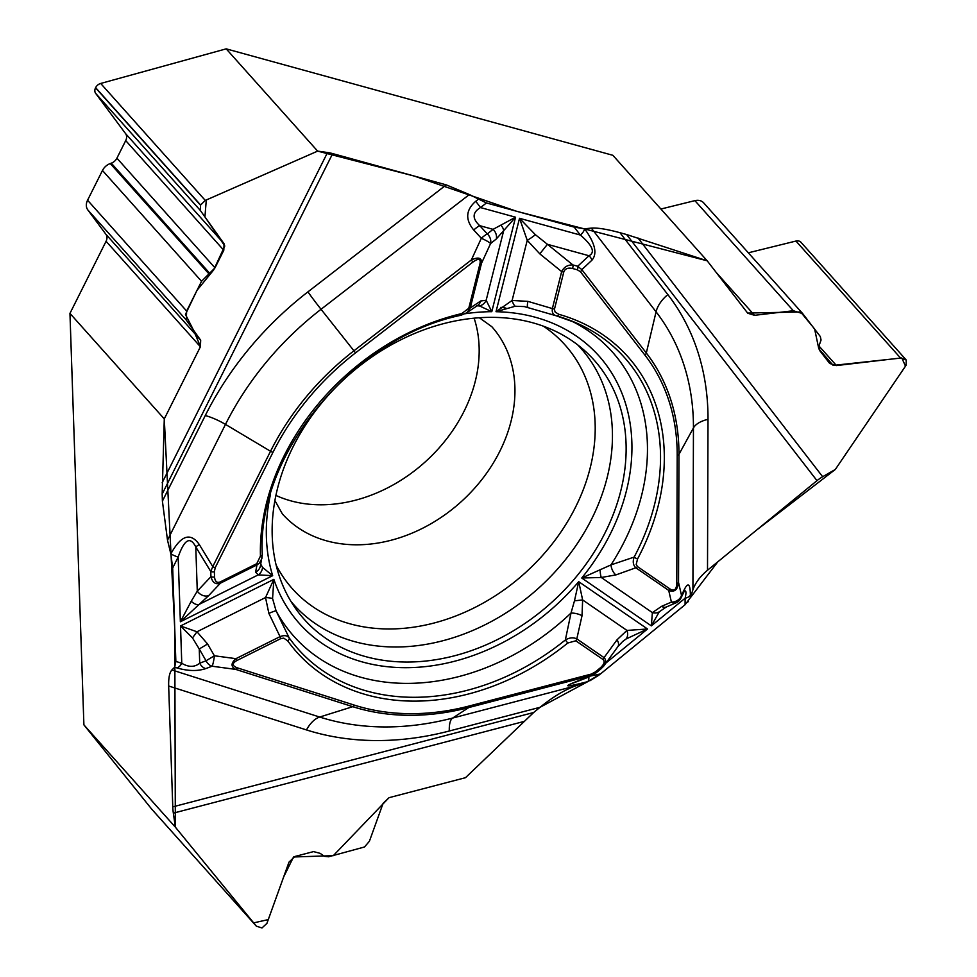 <?xml version="1.0" encoding="UTF-8"?>
<svg xmlns="http://www.w3.org/2000/svg" width="977" height="977" viewBox="0 0 977 977"><rect width="100%" height="100%" fill="white"/><g stroke="black" fill="none" stroke-linecap="round" stroke-linejoin="round"><path stroke-width="1.47" d="M748.333 252.811L795.95 241.05L900.55 358.022L906.241 360.037L906.119 365.215L835.323 469.448L822.658 476.727A26.501 16.438 -37.7 0 0 816.992 480.66L626.599 234.529L707.201 260.81L612.872 155.306L226.188 48.85L317.635 151.117L327.539 152.51A26.501 7.425 -153.4 0 1 332.668 153.597L162.17 494.081L162.402 501.14L205.28 415.53A293.54 230.047 -41.8 0 1 307.926 291.867L446.245 184.873L332.668 153.597M446.245 184.873L469.363 194.545L321.042 309.282A26.501 1.49 52.3 0 1 307.926 291.867M262.276 554.264A3.187 1.649 178.4 0 1 262.325 554.533A3.187 1.649 178.4 0 1 260.444 556.084L256.756 563.68L220.228 581.926C216.87 583.196 214.977 581.523 214.537 576.906L214.366 571.74A3.187 1.661 178.1 0 1 210.763 571.484L212.766 566.611A3.187 0.892 26.6 0 0 215.209 567.686L272.974 452.327A236.031 184.971 -41.8 0 1 355.506 352.892L472.929 262.068L471.341 259.967C478.535 256.658 481.917 257.769 481.502 263.289L470.267 307.95L480.708 301.001L486.167 300.269L491.797 311.687L515.563 217.212L496.304 238.974A9.575 8.072 -128.7 0 0 493.055 229.339L515.563 217.212L480.513 207.564C472.282 212.449 472.025 218.482 479.719 225.663A9.575 1.893 137.4 0 0 473.723 230.01C465.101 219.544 465.785 209.957 475.775 201.262L480.513 207.564L486.461 202.96L469.363 194.545M486.461 202.96L574.22 227.128L580.35 235.054C592.587 245.569 595.469 252.469 588.972 255.742L547.425 244.299L572.852 264.914L577.712 266.257L581.828 269.628A3.187 1.978 142.3 0 1 580.411 271.704L644.905 355.078A236.031 184.971 -41.8 0 1 677.195 455.392L676.78 583.501C676.45 589.522 674.289 591.427 670.32 589.18A3.187 1.942 124.5 0 1 668.708 590.413L635.819 567.784C633.108 565.17 632.559 561.604 634.158 557.085L610.967 564.901L581.742 578.018L651.329 625.866L652.38 612.616A9.575 7.755 37.6 0 0 659.28 611.797L651.329 625.866L685.121 598.217C686.404 592.55 686.172 590.157 684.401 591.048M528.032 307.254A9.575 1.6 -75.4 0 1 527.812 307.267A9.575 1.6 -75.4 0 1 527.849 301.356L552.371 308.573C551.81 312.64 553.19 315.07 556.499 315.864A3.187 1.771 -74.2 0 0 556.634 315.913A3.187 1.771 -74.2 0 0 558.82 314.313L555.144 312.054L554.386 309.477L563.79 271.948A3.187 1.295 -165.9 0 1 561.665 271.594L539.805 253.861L527.238 240.318L519.52 218.298L580.35 235.054A9.575 5.935 142.3 0 0 584.612 228.826C595.091 243.151 597.545 253.593 591.977 260.151L581.828 269.628L646.322 353.002L656.068 311.822L591.317 228.117L584.576 228.789L574.22 227.128M591.317 228.117C597.411 227.653 606.961 229.18 619.968 232.697L667.841 294.59A293.54 230.047 -41.8 0 1 708.007 419.341L707.507 570.238L816.992 480.66M626.599 234.529L619.968 232.697M707.507 570.238C700.143 576.406 695.282 582.927 692.913 589.778L693.45 427.938A26.501 13.446 -179.8 0 1 708.007 419.341M680.884 598.193L683.949 591.891A9.575 7.584 -154.1 0 0 684.559 589.033C688.272 582.06 690.214 584.075 690.385 595.115A9.575 4.861 -179.8 0 1 685.121 598.217L685.097 604.702L690.373 597.643L692.913 589.778M685.097 604.702L600.501 673.935L587.678 681.653C567.784 686.77 562.813 687.222 572.778 683.008L591.048 675.596L468.777 707.556L452.632 718.058L575.368 685.964L587.739 681.641M575.368 685.964C564.511 689.933 552.738 697.041 540.049 707.287L587.849 681.604M533.65 712.514L540.049 707.287L449.298 731.004A293.54 230.047 -41.8 0 1 306.485 729.929L168.667 686.013L172.77 806.868L533.65 712.514L465.479 777.692L389.017 797.684L465.479 777.692L533.686 712.489M162.17 494.081L164.283 418.901L69.953 313.397L83.9 724.873L175.347 827.14L173.344 813.145A26.501 9.013 75.3 0 1 172.77 806.868M168.667 686.013C168.471 677.879 169.546 672.53 171.903 669.953L319.699 717.045A26.501 14.936 -72.3 0 0 306.485 729.929M199.271 544.494A9.575 0.745 148.6 0 0 195.779 546.925C190.185 535.982 184.323 539.353 178.168 557.037A9.575 2.687 26.6 0 1 170.865 553.837C181.038 535.237 190.503 532.123 199.271 544.494L212.766 566.611L270.531 451.264L225.479 424.397L167.507 540.183L170.841 553.886L172.685 568.003L175.848 661.392L174.688 667.193L171.903 669.953M167.507 540.183L162.402 501.14M474.114 318.172A140.468 110.083 -41.8 0 1 431.797 455.661A140.468 110.083 -41.8 0 1 290.938 500.871A140.468 110.083 -41.8 0 1 275.905 495.412M69.953 313.397L106.078 241.27A8.304 6.509 138.2 0 0 105.895 234.26L87.82 209.933A11.492 9.013 -41.8 0 1 87.564 200.224L102.463 170.486A11.492 9.013 -41.8 0 1 110.267 163.55L111.28 163.183A8.304 6.509 138.2 0 0 116.91 158.176L125.715 140.59A8.304 6.509 138.2 0 0 125.544 133.58L95.697 93.426A6.644 5.203 -41.8 0 1 95.551 87.82L95.648 87.637A6.644 5.203 138.2 0 1 100.692 83.46L226.188 48.85M660.904 209.029L694.891 200.639A11.492 9.013 -41.8 0 1 703.635 202.825L802.679 313.593M795.95 241.05A6.644 5.203 -41.8 0 1 801.006 242.32A6.644 5.203 -41.8 0 1 801.189 242.54M83.9 724.873L151.753 809.188A6.644 5.203 138.2 0 0 151.887 809.347A6.644 5.203 138.2 0 0 152.033 809.506M355.811 369.037A194.447 152.388 138.2 0 0 295.787 608.769A194.447 152.388 138.2 0 0 542.467 610.344A194.447 152.388 138.2 0 0 584.564 350.56A194.447 152.388 138.2 0 0 355.811 369.037M570.898 683.949L588.875 676.976A9.575 3.261 75.3 0 1 587.678 681.653M900.55 358.022L836.471 365.569L829.705 363.481L819.642 350.487L819.447 344.576L821.059 340.008L820.314 336.528L802.715 313.629L793.348 310.747L754.537 315.315L747.771 313.238L707.201 260.81M591.439 674.032L469.18 706.005A236.031 184.971 -41.8 0 1 354.346 705.125L237.35 667.853C232.074 665.826 231.867 663.407 236.739 660.599L280.863 638.567L283.757 638.14L287.751 640.888A221.877 173.882 138.2 0 0 567.784 643.013L575.807 640.802L603.041 659.536C605.178 661.539 604.189 664.372 600.086 668.036L600.782 669.037L596.104 672.86L595.408 671.871L591.439 674.032A3.187 1.087 75.3 0 1 591.048 675.596L595.97 672.762L592.27 675.192M567.784 643.013L565.341 639.984L571.008 613.043A9.575 3.615 -168.8 0 1 582.023 615.742L576.796 638.885L604.042 657.619C606.216 659.78 606.216 662.467 604.042 665.655M268.87 613.373L265.524 597.545L273.853 579.361L272.571 598.547L276.064 610.808L289.192 637.896C287.275 635.429 284.222 635.013 280.045 636.638L268.87 613.373A9.575 0.635 -23.8 0 1 276.064 610.808A213.475 167.299 138.2 0 0 571.008 613.043L574.476 600.831L582.634 599.939L582.023 615.742M287.751 640.888A3.187 1.978 -35.6 0 0 289.192 637.896A218.799 171.476 -41.8 0 0 565.341 639.984C569.506 637.566 573.328 637.199 576.796 638.885A3.187 1.942 124.5 0 1 575.807 640.802M572.778 683.008A9.575 6.241 -112.1 0 0 573.621 682.764L570.947 683.851M603.322 666.644L617.806 646.75L622.63 641.535L626.025 639.007L647.519 628.993L578.714 581.669L574.476 600.831M563.79 271.948C565.011 268.675 567.893 267.515 572.437 268.467A3.187 1.771 -74.6 0 0 572.852 264.914C567.674 264.816 563.949 267.039 561.665 271.594L552.371 308.573A3.187 1.295 -165.9 0 0 554.484 308.927M670.32 589.18L637.431 566.562L636.21 564.364L637.566 558.942A3.187 0.843 -152 0 1 634.158 557.085A218.799 171.476 -41.8 0 0 576.235 322.911A218.799 171.476 -41.8 0 0 556.768 315.937M637.431 566.562A3.187 1.942 124.5 0 1 635.819 567.784L615.913 574.916L601.282 577.48L581.742 578.018A200.835 157.395 -41.8 0 0 496.023 311.712L515.209 306.241L524.673 306.595M175.848 661.392L181.771 663.285C188.659 667.376 194.643 667.34 199.723 663.188A9.575 7.731 69.2 0 0 205.744 668.622C197.488 671.333 187.902 671.101 176.996 667.938A9.575 5.398 -72.3 0 0 181.771 663.285L180.513 625.976L196.975 631.777L207.588 643.99L199.247 648.984L192.493 637.932L180.513 625.976L273.853 579.361A200.835 157.395 138.2 0 0 578.714 581.669L582.634 599.939L626.941 630.421L647.519 628.993L605.996 662.968M600.098 569.945A9.575 2.064 -91.7 0 0 601.282 577.48L652.38 612.616L661.612 606.326A9.575 5.96 66.7 0 0 666.241 607.035L659.28 611.797M515.209 306.241A9.575 3.114 -100.5 0 1 512.107 300.476L496.023 311.712L519.52 218.298L535.347 234.663L547.425 244.299L539.805 253.861M661.612 606.326L671.407 602.101A9.575 8.011 -13 0 0 681.494 595.323L684.559 589.033M676.78 583.501A3.187 1.624 0.2 0 0 678.539 582.463C677.659 589.9 674.386 592.55 668.708 590.413L671.407 602.101A9.575 5.96 66.7 0 0 675.632 602.956M681.079 597.741A9.575 7.584 -154.1 0 0 681.494 595.323L678.539 582.463L678.954 454.354L693.45 427.938A273.242 214.134 138.2 0 0 656.068 311.822A26.501 16.438 142.3 0 1 667.841 294.59M615.913 574.916A9.575 5.325 -108.3 0 1 610.967 564.901A213.475 167.299 -41.8 0 0 570.629 320.603M603.041 659.536A3.187 1.942 -55.5 0 0 604.042 657.619L617.012 639.813A9.575 5.96 36.1 0 1 617.843 646.701M603.749 666.033L603.236 666.644M617.012 639.813L626.941 630.421A9.575 6.876 59.9 0 1 626.025 639.007M591.977 260.151A9.575 8.097 -133 0 0 588.972 255.742L577.712 266.257A3.187 1.771 -74.6 0 1 577.297 269.799L580.411 271.704M317.635 151.117L205.28 200.432L200.59 205.011L200.297 210.397L224.063 243.761L223.794 250.271L214.989 267.857L201.543 281.291L186.644 311.04L186.277 320.041L200.676 340.252L200.407 346.762L164.283 418.901M472.929 262.068C478.547 258.062 480.904 258.575 480 263.619L468.765 308.28L461.742 313.58A3.187 1.136 76.8 0 1 461.156 315.205L466.652 312.823M262.544 567.393A9.575 8.915 96.2 0 1 258.233 574.879L272.668 575.685L262.544 567.393L260.676 564.071M477.155 305.777L479.548 305.96L491.797 311.687A200.835 157.395 -41.8 0 0 465.125 313.739M191.248 601.221L197.281 591.134L210.947 576.65L210.763 571.484L195.779 546.925L197.281 591.134A9.575 7.608 -136.7 0 0 208.675 595.616L180.366 621.775L191.248 601.221A9.575 5.422 -128.3 0 0 198.783 604.555L258.233 574.879L255.608 572.18L256.963 564.914L220.423 583.171C215.636 584.82 212.473 582.646 210.947 576.65A3.187 1.661 178.1 0 0 214.537 576.906M479.548 305.96A9.575 9.111 126.3 0 0 486.167 300.269L503.619 230.902A9.575 5.483 -145.3 0 0 500.847 225.174M496.304 238.974L490.576 243.566A9.575 1.38 -155.3 0 0 481.331 238.266L473.723 230.01M480 263.619A3.187 1.295 14.1 0 0 481.502 263.289L490.576 243.566A9.575 8.072 -128.7 0 0 487.328 233.918A9.575 1.893 137.4 0 0 481.331 238.266L471.341 259.967L353.93 350.792L321.042 309.282A273.242 214.134 138.2 0 0 225.479 424.397A26.501 7.425 26.6 0 0 205.28 415.53M262.3 554.741L260.578 564.889M261.799 558.71L259.406 563.057L256.963 564.914A3.187 0.647 63.5 0 0 256.756 563.68M260.578 564.962A9.575 9.233 -174.9 0 1 255.608 572.18M480.708 301.001A9.575 8.488 58.9 0 1 477.203 305.752L466.408 312.994M468.765 308.28A3.187 1.295 14.1 0 0 470.267 307.95L466.908 312.628M466.542 312.884L461.425 315.021M527.849 301.356L512.107 300.476L527.238 240.318A9.575 1.6 -33.6 0 0 535.347 234.663M175.347 827.14L256.34 926.159L261.983 927.967L266.904 923.399L288.997 862.117L294.92 856.475L313.556 851.602L320.151 853.361L324.401 856.316L328.577 856.78L364.494 846.986L369.404 841.258L383.106 803.326L389.017 797.684L333.304 855.657L293.54 856.988L283.696 876.833L268.284 919.601L253.641 922.874L175.347 827.14L174.761 629.42L164.283 418.901L200.48 346.615L193.556 330.263L185.459 314.411L197.024 290.316L213.719 269.872L224.795 245.984L204.926 216.906L206.294 199.98L317.635 151.117L414.248 176.068L516.503 211.24L707.201 260.81L747.625 313.067L800.59 311.968L814.623 328.993L818.811 348.826L833.149 365.41L901.808 357.973L905.496 366.155L835.323 469.448L756.454 530.181L717.777 561.836L690.336 597.765M272.571 598.547A9.575 1.417 2 0 0 265.524 597.545L196.975 631.777L192.493 637.932M207.588 643.99L214.39 655.775A9.575 1.331 97.7 0 1 212.07 666.216L205.744 668.622M237.35 667.853A3.187 1.795 107.7 0 1 235.762 669.404C230.792 666.754 230.841 663.175 235.921 658.669L280.045 636.638A3.187 0.647 -116.5 0 1 280.863 638.567M236.739 660.599A3.187 0.647 -116.5 0 0 235.921 658.669L214.39 655.775L206.049 660.782A9.575 7.731 69.2 0 0 212.07 666.216L235.762 669.404L352.758 706.676L319.699 717.045A273.242 214.134 138.2 0 0 452.632 718.058A26.501 9.013 -104.7 0 0 449.298 731.004M220.228 581.926A3.187 0.647 63.5 0 1 220.423 583.171L208.675 595.616M589.864 680.774L599.023 675.107M600.318 674.081L685.317 604.531M687.661 602.211L688.358 601.356M477.02 305.862A192.445 150.824 -41.8 0 1 478.974 305.85M500.908 307.328A192.445 150.824 -41.8 0 1 505.915 308.109M577.688 344.869A192.445 150.824 -41.8 0 1 537.814 588.85A192.445 150.824 -41.8 0 1 290.89 601.307M543.359 326.171A182.882 143.326 -41.8 0 1 524.27 573.719A182.882 143.326 -41.8 0 1 276.137 565.109M479.328 317.745L491.797 326.672A140.468 110.083 -41.8 0 1 460.472 502.361A140.468 110.083 -41.8 0 1 282.377 513.926L274.903 500.542M589.864 676.169L600.501 673.935M637.981 237.973L822.658 476.727M690.385 595.115L690.373 597.643M172.685 568.003L178.168 557.037L180.366 621.775L272.668 575.685A200.835 157.395 -41.8 0 1 270.519 494.154M600.086 668.036L595.408 671.871M572.437 268.467L577.297 269.799M637.566 558.942A221.877 173.882 138.2 0 0 558.82 314.313M644.905 355.078A3.187 1.978 -37.7 0 0 646.322 353.002A238.473 186.888 -41.8 0 1 678.954 454.354A3.187 1.624 0.2 0 1 677.195 455.392M162.145 482.797L327.539 152.51M475.775 201.262L478.095 199.467M214.366 571.74L215.209 567.686M461.742 313.58A221.877 173.882 138.2 0 0 260.444 556.084M272.974 452.327A3.187 0.892 -153.4 0 1 270.531 451.264A238.473 186.888 -41.8 0 1 353.93 350.792L355.506 352.892M487.328 233.918L493.055 229.339L479.719 225.663L487.328 233.918M523.416 721.612L173.344 813.145M176.996 667.938L174.688 667.193M469.18 706.005A3.187 1.087 75.3 0 1 468.777 707.556A238.473 186.888 -41.8 0 1 352.758 706.676A3.187 1.795 107.7 0 0 354.346 705.125M206.049 660.782L199.247 648.984L199.723 663.188L206.049 660.782M151.753 809.188L256.34 926.159M100.692 83.46L205.28 200.432M95.648 87.637L200.59 205.011M95.551 87.82L200.505 205.194M95.697 93.426L200.297 210.397M125.544 133.58L224.063 243.761M125.715 140.59L223.794 250.271M116.91 158.176L214.989 267.857M111.28 163.183L209.725 273.291M110.267 163.55L208.822 273.755M102.463 170.486L201.543 281.291M87.564 200.224L186.644 311.04M87.82 209.933L186.277 320.041M105.895 234.26L200.676 340.252M106.078 241.27L200.407 346.762M818.885 345.895L836.471 365.569M694.891 200.639L793.348 310.747M716.263 272.522L754.537 315.315M573.621 682.764L592.38 675.156M666.265 607.022L676.06 602.797M674.338 603.359A9.575 9.575 0 0 0 681.287 597.228M556.145 315.766L524.087 306.509M600.782 669.037L603.762 665.996M556.011 315.718L576.235 322.911M477.179 305.764L476.52 305.838M261.885 558.417L262.325 554.521C256.267 454.855 352.856 337.553 461.144 315.217M256.499 926.33L151.887 809.347M905.935 359.658L801.006 242.32"/></g></svg>

